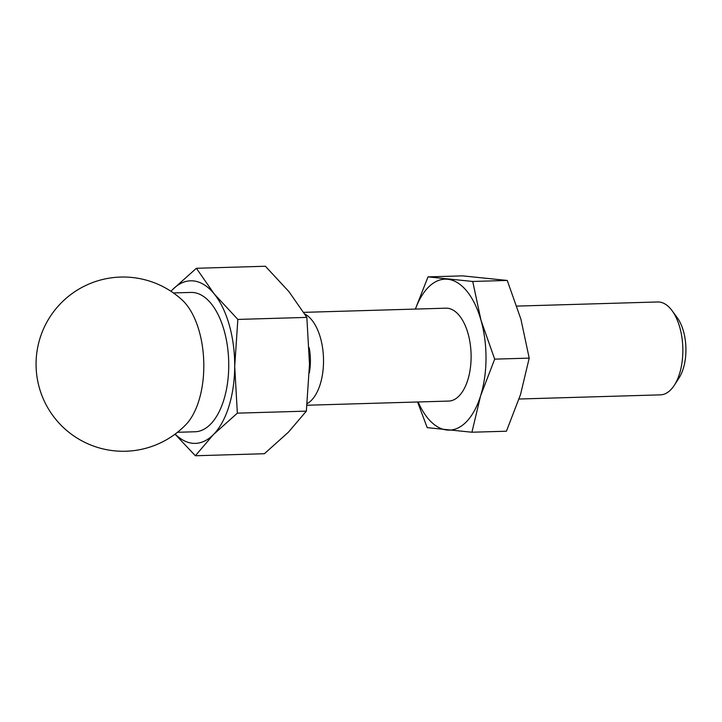 <?xml version="1.0" encoding="UTF-8"?>
<svg xmlns="http://www.w3.org/2000/svg" width="722" height="722" viewBox="0 0 722 722"><rect width="100%" height="100%" fill="white"/><g stroke="black" fill="none" stroke-linecap="round" stroke-linejoin="round"><path stroke-width="1.08" d="M472.729 281.463L481.023 320.378L494.687 359.141L529.208 358.121L520.914 319.205L507.25 280.452L462.522 275.867L428.011 276.878L472.729 281.463L507.25 280.452M494.687 359.141L480.617 395.764L471.926 432.225L427.207 427.641L417.578 401.992M471.926 432.225L506.438 431.214L520.508 394.591L529.208 358.121M415.439 309.079A75.512 38.69 88.3 0 1 447.685 279.252A75.512 38.69 88.3 0 1 481.023 320.378A75.512 38.69 88.3 0 1 480.617 395.764A75.512 38.69 88.3 0 1 446.882 430.014A75.512 38.69 88.3 0 1 418.164 401.973M303.763 312.355L445.916 308.186A46.47 23.808 88.3 0 1 459.409 315.676A46.47 23.808 88.3 0 1 470.446 367.498A46.47 23.808 88.3 0 1 448.642 401.08L307.021 405.241M304.837 314.07A46.47 23.808 88.3 0 1 311.823 320.017A46.47 23.808 88.3 0 1 323.393 365.864A46.47 23.808 88.3 0 1 307.193 403.634M428.011 276.878L415.358 309.079M516.871 306.101L657.652 301.967A46.47 23.808 88.3 0 1 671.153 309.458A46.47 23.808 88.3 0 1 672.119 310.722L677.254 317.725A37.553 19.241 88.3 0 1 679.023 377.985L674.312 385.277A46.47 23.808 88.3 0 1 660.377 394.862L519.091 399.013M672.119 310.722A46.47 23.808 88.3 0 1 674.312 385.277M196.384 268.277L214.226 293.935L237.845 319.422L306.85 317.391L289.017 291.733L265.389 266.247L196.384 268.277L172.513 289.657A81.315 41.659 88.3 0 1 214.226 293.935A81.315 41.659 88.3 0 1 234.704 366.37L237.348 413.155L306.354 411.134L309.494 364.177L306.85 317.391M237.845 319.422L234.704 366.37A81.315 41.659 88.3 0 1 213.468 434.536A81.315 41.659 88.3 0 1 175.175 434.066M175.013 434.184L195.382 455.753L264.387 453.723L288.258 432.343L306.354 411.134M170.979 291.3A81.315 41.659 88.3 0 1 172.513 289.657M173.397 292.942L190.951 292.428A69.7 35.712 88.3 0 1 211.194 303.673A69.7 35.712 88.3 0 1 227.737 381.397A69.7 35.712 88.3 0 1 195.039 431.765L177.486 432.288M237.348 413.155L213.468 434.536L195.382 455.753M186.258 304.404A69.7 35.712 88.3 0 1 198.839 400.791A69.7 35.712 88.3 0 1 185.861 424.671A87.127 87.127 0 0 1 63.166 427.298A87.127 87.127 0 0 1 59.565 304.63A87.127 87.127 0 0 1 182.206 300.054A69.7 35.712 88.3 0 1 186.258 304.404M309.197 347.724A36.894 18.898 88.3 0 1 309.341 372.832"/></g></svg>
